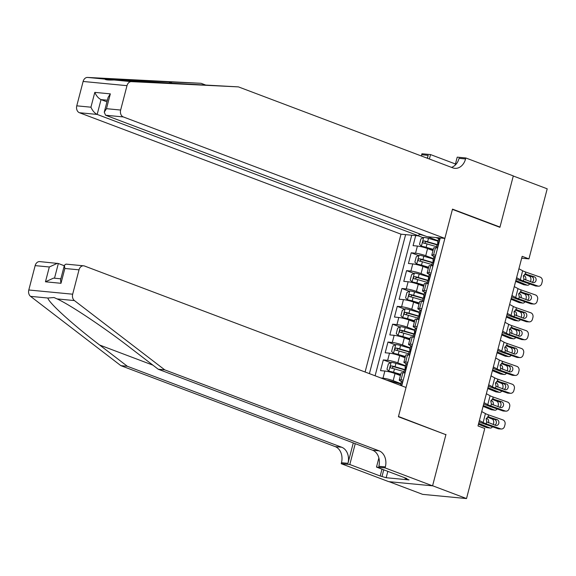 <?xml version="1.0" encoding="UTF-8"?>
<svg xmlns="http://www.w3.org/2000/svg" width="576" height="576" viewBox="0 0 576 576"><rect width="100%" height="100%" fill="white"/><g stroke="black" fill="none" stroke-linecap="round" stroke-linejoin="round"><path stroke-width="0.86" d="M419.285 233.734L418.723 235.894L400.997 234.187L365.098 372.01M389.045 481.666L422.64 494.359L466.517 498.564L484.769 428.494L477.986 425.93L522.166 256.32L528.948 258.883L547.2 188.813L513.281 175.997L499.91 227.326L452.426 209.39L398.477 416.491L444.924 434.326M418.291 235.85L423.166 237.694M415.699 235.598L413.078 245.65L417.406 246.06A7.445 0.972 -165.4 0 1 427.579 248.566L432.972 250.603M433.411 258.617L425.722 255.708A7.445 0.972 -165.4 0 0 415.548 253.202L411.221 252.792L418.514 255.542M411.221 252.792L408.427 263.498L412.762 263.916A7.445 0.972 -165.4 0 1 422.928 266.422L428.321 268.459M423.67 286.308L418.277 284.278A7.445 0.972 -165.4 0 0 408.11 281.772L403.783 281.354L406.57 270.641L413.863 273.398M419.018 304.164L413.626 302.126A7.445 0.972 -165.4 0 0 403.459 299.621L399.132 299.21L401.918 288.497L409.212 291.254M414.367 322.02L408.974 319.982A7.445 0.972 -165.4 0 0 398.808 317.477L394.481 317.059L397.267 306.353L404.561 309.103M409.716 339.869L404.323 337.838A7.445 0.972 -165.4 0 0 394.157 335.333L389.83 334.915L392.616 324.202L399.91 326.959M405.065 357.725L399.679 355.687A7.445 0.972 -165.4 0 0 389.506 353.182L385.178 352.771L387.972 342.058L395.266 344.815M400.414 375.581L395.028 373.543A7.445 0.972 -165.4 0 0 384.854 371.038L380.527 370.62L383.321 359.914L390.614 362.664M403.214 380.117L401.018 379.908A7.445 0.972 14.6 0 0 399.24 380.081A7.445 0.972 14.6 0 0 401.702 381.506L402.25 381.708M407.866 362.268L405.67 362.052A7.445 0.972 14.6 0 0 403.891 362.232A7.445 0.972 14.6 0 0 406.354 363.65L406.901 363.859M412.517 344.412L410.321 344.203A7.445 0.972 14.6 0 0 408.542 344.376A7.445 0.972 14.6 0 0 411.005 345.794L411.552 346.003M417.161 326.556L414.972 326.347A7.445 0.972 14.6 0 0 413.194 326.52A7.445 0.972 14.6 0 0 415.656 327.946L416.203 328.147M421.812 308.707L419.623 308.491A7.445 0.972 14.6 0 0 417.845 308.671A7.445 0.972 14.6 0 0 420.307 310.09L420.847 310.298M426.463 290.851L424.274 290.642A7.445 0.972 14.6 0 0 422.496 290.815A7.445 0.972 14.6 0 0 424.958 292.234L425.498 292.442M431.114 272.995L428.918 272.786A7.445 0.972 14.6 0 0 427.147 272.959A7.445 0.972 14.6 0 0 429.602 274.385L430.15 274.586M401.724 385.848L440.244 237.96M405.619 234.634L369.41 373.644M400.86 383.587L393.163 380.686L395.028 373.543M405.511 365.738L397.814 362.83L399.679 355.687M410.162 347.882L402.466 344.974L404.323 337.838M414.814 330.034L407.117 327.125L408.974 319.982M419.465 312.178L411.768 309.269L413.626 302.126M424.116 294.322L416.419 291.42L418.277 284.278M428.76 276.473L421.07 273.564L422.928 266.422M435.766 255.146L433.57 254.938A7.445 0.972 -165.4 0 0 431.798 255.11A7.445 0.972 -165.4 0 0 434.254 256.529L434.801 256.738M411.725 235.217L375.106 375.797M380.887 377.978L382.997 378.18A7.445 0.972 14.6 0 1 393.163 380.686M383.321 359.914L387.648 360.324A7.445 0.972 14.6 0 1 397.814 362.83M387.972 342.058L392.299 342.475A7.445 0.972 14.6 0 1 402.466 344.974M392.616 324.202L396.95 324.619A7.445 0.972 14.6 0 1 407.117 327.125M397.267 306.353L401.594 306.763A7.445 0.972 14.6 0 1 411.768 309.269M401.918 288.497L406.246 288.914A7.445 0.972 14.6 0 1 416.419 291.42M406.57 270.641L410.897 271.058A7.445 0.972 14.6 0 1 421.07 273.564M437.623 248.004L435.434 247.795A7.445 0.972 -165.4 0 0 433.656 247.968L431.798 255.11M432.979 265.86L430.783 265.644A7.445 0.972 -165.4 0 0 429.005 265.817L427.147 272.959M428.328 283.709L426.132 283.5A7.445 0.972 -165.4 0 0 424.354 283.673L422.496 290.815M423.677 301.565L421.481 301.356A7.445 0.972 -165.4 0 0 419.702 301.529L417.845 308.671M419.026 319.421L416.83 319.205A7.445 0.972 -165.4 0 0 415.051 319.378L413.194 326.52M414.374 337.27L412.178 337.061A7.445 0.972 -165.4 0 0 410.407 337.234L408.542 344.376M409.723 355.126L407.527 354.917A7.445 0.972 -165.4 0 0 405.756 355.09L403.891 362.232M405.072 372.974L402.876 372.766A7.445 0.972 -165.4 0 0 401.105 372.938L399.24 380.081M435.902 237.542L439.452 238.882M438.062 240.761L427.363 236.722M445.968 434.426L432.598 485.755L466.517 498.564M521.676 258.185L528.948 258.883M424.195 235.584L419.126 234.338M439.92 239.198L439.639 238.896A4.932 0.648 -165.4 0 0 438.516 239.018L437.638 242.41A4.932 0.648 -165.4 0 0 437.983 242.77L438.365 243M518.926 268.747L522.648 270.77A9.302 1.217 -165.4 0 0 525.73 272.059L540.158 277.099A3.722 3.132 92.8 0 1 542.218 281.714L541.75 283.5A3.722 3.132 92.8 0 1 538.582 286.178A3.722 3.132 92.8 0 1 537.833 286.027L523.404 280.98L523.908 279.058L523.346 276.07L525.233 273.982L534.362 276.826A2.981 2.506 -87.2 0 1 536.004 280.519A2.981 2.506 -87.2 0 1 533.47 282.658A2.981 2.506 -87.2 0 1 532.872 282.542L523.908 279.058M437.638 247.946L437.314 247.824A4.932 0.648 -165.4 0 0 436.255 247.874M516.276 278.935A13.954 1.829 -165.4 0 0 520.891 280.865L535.32 285.905L537.833 286.027M516.6 277.668L520.322 279.698A9.302 1.217 -165.4 0 0 523.404 280.98M437.314 247.824L437.731 247.594M538.582 286.178L536.069 286.056A3.722 3.132 -87.2 0 1 535.32 285.905M532.102 282.269A2.981 2.506 92.8 0 0 533.491 280.397A2.981 2.506 92.8 0 0 531.842 276.703L524.664 274.198M525.73 272.059L525.233 273.982L526.421 274.054L525.449 273.946M423.677 237.413L421.373 246.247L419.515 244.289L420.912 238.932L423.749 237.37A4.932 0.648 14.6 0 1 428.479 238.385L427.594 241.776L437.083 244.541A4.932 0.648 14.6 0 1 437.472 244.411L438.034 242.266A4.932 0.648 -165.4 0 0 437.638 242.41M421.373 246.247L421.423 246.298A4.932 0.648 14.6 0 1 426.154 247.313L433.282 249.394M421.423 246.298L433.202 249.703M515.635 281.376L523.606 284.666L526.975 285.106A3.722 2.542 97.5 0 0 527.414 285.228A3.722 2.542 97.5 0 0 529.682 283.939M515.858 280.519L526.975 285.106M428.479 238.385L437.962 241.15M524.592 274.241L529.301 276.178A3.722 2.542 97.5 0 1 530.762 280.735L530.51 281.714M427.594 241.776A4.932 0.648 -165.4 0 0 423.922 240.912C422.597 241.452 422.417 242.165 423.36 243.058A4.932 0.648 14.6 0 1 427.032 243.922L436.522 246.686M523.411 275.854L524.57 276.005L523.512 275.573M524.57 276.005A2.981 2.038 -82.5 0 1 525.737 279.655A2.981 2.038 -82.5 0 1 525.629 280.008M523.649 281.83A2.981 2.038 -82.5 0 1 523.433 281.815A2.981 2.038 -82.5 0 1 523.08 281.722L521.604 281.11M527.414 285.228L524.052 284.782A3.722 2.542 -82.5 0 1 523.606 284.666M424.598 243.295L425.873 241.646L436.997 244.858M400.997 234.187L79.445 112.73A5.58 4.291 -84.5 0 1 76.766 105.833L83.117 81.461A5.58 4.291 -84.5 0 1 87.566 77.436L201.06 83.297L104.918 79.099C105.386 79.913 108.446 80.201 114.091 79.978L238.442 86.89L452.808 167.861A13.025 10.008 95.5 0 0 454.824 168.329A13.025 10.008 95.5 0 0 465.559 158.954L465.818 157.968L513.302 175.91L499.982 227.059L452.491 209.124L444.866 238.399L123.314 116.935L105.588 115.236L427.14 236.7L444.866 238.399M87.566 77.436L104.918 79.099L105.466 79.531M498.938 226.958L499.982 227.059M205.474 84.967L201.06 83.297M76.766 105.833L90.936 107.194L94.802 92.376L110.333 93.866L106.474 108.684L120.643 110.045L126.994 85.673L83.117 81.461M114.091 79.978L131.443 81.641L238.442 86.89M455.126 165.197L457.222 157.147L465.818 157.968M421.322 155.966A13.025 10.008 95.5 0 0 421.69 154.742L421.949 153.763L430.546 154.584L429.386 159.012M455.436 163.987L430.546 154.584M418.723 235.894L97.171 114.43L79.445 112.73M427.162 158.177A13.025 10.008 95.5 0 0 428.184 155.369L427.421 158.27M131.443 81.641A5.58 4.291 95.5 0 0 126.994 85.673M120.643 110.045A5.58 4.291 95.5 0 0 123.314 116.935M451.49 167.364A13.025 10.008 95.5 0 0 459.072 158.328L465.559 158.954M106.956 101.851L101.03 99.612L97.171 114.43C94.579 113.141 92.506 110.729 90.936 107.194M94.802 92.376C96.365 95.911 98.438 98.323 101.03 99.612L107.381 100.217M110.333 93.866L108.115 97.38L104.256 112.198L105.588 115.236M106.474 108.684L104.256 112.198M164.736 369.864L158.242 369.238L130.55 347.998C104.393 327.715 69.696 304.538 57.067 298.908L54.007 297.526L47.887 298.03C48.427 302.494 72.871 324.691 99.655 345.031L127.354 366.278L341.719 447.25A13.025 10.008 -84.5 0 1 347.962 463.334L341.467 462.715L341.215 463.694L388.699 481.637L432.569 485.842L445.896 434.693L398.412 416.758L406.037 387.475L84.485 266.011A5.58 4.291 95.5 0 0 83.621 265.81A5.58 4.291 95.5 0 0 79.02 269.834L72.67 294.199A5.58 4.291 95.5 0 0 74.412 300.571L164.736 369.864L379.102 450.842A13.025 10.008 -84.5 0 1 385.344 466.927L385.085 467.906L432.569 485.842M64.267 265.745L58.342 263.506L54.511 278.208M127.354 366.278L120.859 365.652L335.225 446.63A13.025 10.008 -84.5 0 1 341.467 462.715M385.344 466.927L378.85 466.301A13.025 10.008 -84.5 0 0 372.607 450.216L158.242 369.238M79.02 269.834L64.85 268.474L60.991 283.291L45.461 281.801L49.32 266.983L35.15 265.622L28.8 289.994L72.67 294.199M47.887 298.03L30.542 296.359L120.859 365.652M385.085 467.906L376.488 467.078L406.879 478.562L404.986 478.382L405.108 477.893M387.828 471.362L386.172 477.72L409.054 479.916L404.986 478.382M386.172 477.72L380.203 475.999L349.812 464.522L341.215 463.694M376.488 467.078L378.871 457.949M353.282 442.915L347.962 463.334M355.248 443.657L349.812 464.522M30.542 296.359A5.58 4.291 -84.5 0 1 28.8 289.994M35.15 265.622A5.58 4.291 -84.5 0 1 39.751 261.605L58.342 263.506M380.203 475.999L381.982 469.159M383.753 469.829L382.097 476.186M64.85 268.474L64.404 265.219L65.974 264.118L83.621 265.81M60.991 283.291L60.538 280.037L64.404 265.219M45.461 281.801L53.546 278.114L60.862 278.813M49.32 266.983L57.406 263.297M435.269 257.047L434.988 256.752A4.932 0.648 -165.4 0 0 433.872 256.867L432.986 260.266A4.932 0.648 -165.4 0 0 433.332 260.626L433.714 260.849M514.274 286.596L518.004 288.626A9.302 1.217 -165.4 0 0 521.078 289.908L535.507 294.955A3.722 3.132 92.8 0 1 537.566 299.57L537.106 301.356A3.722 3.132 92.8 0 1 533.93 304.027A3.722 3.132 92.8 0 1 533.182 303.883L518.753 298.836L519.257 296.914L518.695 293.926L520.582 291.83L529.711 294.682A2.981 2.506 -87.2 0 1 531.353 298.375A2.981 2.506 -87.2 0 1 528.818 300.514A2.981 2.506 -87.2 0 1 528.221 300.391L519.257 296.914M432.994 265.802L432.662 265.68A4.932 0.648 -165.4 0 0 431.604 265.723M511.625 296.791A13.954 1.829 -165.4 0 0 516.24 298.714L530.669 303.761L533.182 303.883M511.949 295.524L515.678 297.554A9.302 1.217 -165.4 0 0 518.753 298.836M432.662 265.68L433.08 265.442M533.93 304.027L531.418 303.905A3.722 3.132 -87.2 0 1 530.669 303.761M527.45 300.125A2.981 2.506 92.8 0 0 528.84 298.253A2.981 2.506 92.8 0 0 527.191 294.559L520.013 292.046M521.078 289.908L520.582 291.83L521.777 291.902L520.798 291.794M419.026 255.262L416.722 264.103L414.864 262.138L416.261 256.781L419.098 255.226A4.932 0.648 14.6 0 1 423.828 256.234L422.942 259.632L432.432 262.397A4.932 0.648 14.6 0 1 432.821 262.26L433.382 260.122A4.932 0.648 -165.4 0 0 432.986 260.266M430.618 274.903L430.337 274.601A4.932 0.648 -165.4 0 0 429.221 274.723L428.335 278.114A4.932 0.648 -165.4 0 0 428.688 278.482L429.062 278.705M509.623 304.452L513.353 306.482A9.302 1.217 -165.4 0 0 516.434 307.764L530.856 312.811A3.722 3.132 92.8 0 1 532.915 317.426L532.454 319.212A3.722 3.132 92.8 0 1 529.279 321.883A3.722 3.132 92.8 0 1 528.53 321.732L514.109 316.692L514.606 314.77L514.044 311.774L515.93 309.686L525.06 312.53A2.981 2.506 -87.2 0 1 526.709 316.224A2.981 2.506 -87.2 0 1 524.167 318.362A2.981 2.506 -87.2 0 1 523.57 318.247L514.606 314.77M428.342 283.651L428.011 283.529A4.932 0.648 -165.4 0 0 426.953 283.579M506.974 314.647A13.954 1.829 -165.4 0 0 511.589 316.57L526.018 321.617L528.53 321.732M507.305 313.38L511.027 315.403A9.302 1.217 -165.4 0 0 514.109 316.692M428.011 283.529L428.436 283.298M529.279 321.883L526.766 321.761A3.722 3.132 -87.2 0 1 526.018 321.617M522.799 317.974A2.981 2.506 92.8 0 0 524.189 316.102A2.981 2.506 92.8 0 0 522.54 312.415L515.362 309.902M516.434 307.764L515.93 309.686L517.126 309.758L516.146 309.65M414.374 273.118L412.07 281.952L410.213 279.994L411.61 274.637L414.446 273.082A4.932 0.648 14.6 0 1 419.177 274.09L418.291 277.481L427.781 280.253A4.932 0.648 14.6 0 1 428.17 280.116L428.731 277.97A4.932 0.648 -165.4 0 0 428.335 278.114M425.966 292.759L425.686 292.457A4.932 0.648 -165.4 0 0 424.57 292.579L423.684 295.97A4.932 0.648 -165.4 0 0 424.037 296.33L424.411 296.561M504.979 322.301L508.702 324.331A9.302 1.217 -165.4 0 0 511.783 325.62L526.205 330.66A3.722 3.132 92.8 0 1 528.264 335.275L527.803 337.061A3.722 3.132 92.8 0 1 524.635 339.732A3.722 3.132 92.8 0 1 523.879 339.588L509.458 334.541L509.954 332.618L509.4 329.63L511.279 327.542L520.409 330.386A2.981 2.506 -87.2 0 1 522.058 334.08A2.981 2.506 -87.2 0 1 519.523 336.218A2.981 2.506 -87.2 0 1 518.918 336.103L509.954 332.618M423.691 301.507L423.36 301.385A4.932 0.648 -165.4 0 0 422.309 301.435M502.322 332.496A13.954 1.829 -165.4 0 0 506.938 334.418L521.366 339.466L523.879 339.588M502.654 331.229L506.376 333.259A9.302 1.217 -165.4 0 0 509.458 334.541M423.36 301.385L423.785 301.154M524.635 339.732L522.115 339.617A3.722 3.132 -87.2 0 1 521.366 339.466M518.148 335.83A2.981 2.506 92.8 0 0 519.538 333.958A2.981 2.506 92.8 0 0 517.889 330.264L510.718 327.758M511.783 325.62L511.279 327.542L512.474 327.614L511.495 327.506M409.723 290.974L407.426 299.808L405.562 297.842L406.958 292.493L409.795 290.93A4.932 0.648 14.6 0 1 414.526 291.946L413.64 295.337L423.13 298.102A4.932 0.648 14.6 0 1 423.518 297.972L424.08 295.826A4.932 0.648 -165.4 0 0 423.684 295.97M421.315 310.608L421.034 310.313A4.932 0.648 -165.4 0 0 419.918 310.428L419.033 313.826A4.932 0.648 -165.4 0 0 419.386 314.186L419.76 314.41M500.328 340.157L504.05 342.187A9.302 1.217 -165.4 0 0 507.132 343.469L521.554 348.516A3.722 3.132 92.8 0 1 523.613 353.131L523.152 354.917A3.722 3.132 92.8 0 1 519.984 357.588A3.722 3.132 92.8 0 1 519.228 357.444L504.806 352.397L505.303 350.474L504.749 347.486L506.628 345.391L515.758 348.242A2.981 2.506 -87.2 0 1 517.406 351.936A2.981 2.506 -87.2 0 1 514.872 354.074A2.981 2.506 -87.2 0 1 514.267 353.952L505.303 350.474M419.04 319.363L418.709 319.234A4.932 0.648 -165.4 0 0 417.658 319.284M497.671 350.352A13.954 1.829 -165.4 0 0 502.286 352.274L516.715 357.322L519.228 357.444M498.002 349.085L501.725 351.115A9.302 1.217 -165.4 0 0 504.806 352.397M418.709 319.234L419.134 319.003M519.984 357.588L517.464 357.466A3.722 3.132 -87.2 0 1 516.715 357.322M513.497 353.686A2.981 2.506 92.8 0 0 514.886 351.814A2.981 2.506 92.8 0 0 513.245 348.12L506.066 345.607M507.132 343.469L506.628 345.391L507.823 345.463L506.844 345.355M405.072 308.822L402.775 317.664L400.91 315.698L402.307 310.342L405.144 308.786A4.932 0.648 14.6 0 1 409.874 309.794L408.989 313.193L418.478 315.958A4.932 0.648 14.6 0 1 418.874 315.821L419.429 313.682A4.932 0.648 -165.4 0 0 419.033 313.826M416.722 264.103L416.772 264.154A4.932 0.648 14.6 0 1 421.502 265.162L428.638 267.242M416.772 264.154L428.551 267.559M510.984 299.225L518.954 302.515L522.324 302.962A3.722 2.542 97.5 0 0 522.763 303.077A3.722 2.542 97.5 0 0 525.031 301.788M511.207 298.375L522.324 302.962M423.828 256.234L433.31 259.006M519.941 292.09L524.65 294.034A3.722 2.542 97.5 0 1 526.111 298.591L525.859 299.57M422.942 259.632A4.932 0.648 -165.4 0 0 419.27 258.768C417.946 259.308 417.766 260.021 418.716 260.906A4.932 0.648 14.6 0 1 422.381 261.77L431.87 264.542M518.76 293.71L519.919 293.861L518.861 293.429M519.919 293.861A2.981 2.038 -82.5 0 1 521.093 297.511A2.981 2.038 -82.5 0 1 520.978 297.864M518.998 299.678A2.981 2.038 -82.5 0 1 518.782 299.671A2.981 2.038 -82.5 0 1 518.429 299.57L516.953 298.966M522.763 303.077L519.401 302.638A3.722 2.542 -82.5 0 1 518.954 302.515M419.947 261.151L421.222 259.502L432.346 262.714M412.07 281.952L412.121 282.002A4.932 0.648 14.6 0 1 416.851 283.018L423.986 285.098M412.121 282.002L423.9 285.415M506.34 317.081L514.303 320.371L517.673 320.81A3.722 2.542 97.5 0 0 518.119 320.933A3.722 2.542 97.5 0 0 520.38 319.644M506.556 316.224L517.673 320.81M419.177 274.09L428.659 276.854M515.29 309.946L519.998 311.89A3.722 2.542 97.5 0 1 521.46 316.447L521.208 317.419M418.291 277.481A4.932 0.648 -165.4 0 0 414.619 276.617C413.302 277.164 413.114 277.877 414.065 278.762A4.932 0.648 14.6 0 1 417.737 279.626L427.219 282.391M514.109 311.558L515.268 311.717L514.217 311.278M515.268 311.717A2.981 2.038 -82.5 0 1 516.442 315.36A2.981 2.038 -82.5 0 1 516.326 315.713M514.354 317.534A2.981 2.038 -82.5 0 1 514.138 317.52A2.981 2.038 -82.5 0 1 513.778 317.426L512.302 316.822M518.119 320.933L514.75 320.486A3.722 2.542 -82.5 0 1 514.303 320.371M415.296 279L416.57 277.358L427.694 280.562M407.426 299.808L407.47 299.858A4.932 0.648 14.6 0 1 412.2 300.874L419.335 302.954M407.47 299.858L419.249 303.264M501.689 334.937L509.652 338.22L513.022 338.666A3.722 2.542 97.5 0 0 513.468 338.789A3.722 2.542 97.5 0 0 515.729 337.493M501.912 334.08L513.022 338.666M414.526 291.946L424.015 294.71M510.638 327.802L515.347 329.738A3.722 2.542 97.5 0 1 516.809 334.296L516.557 335.275M413.64 295.337A4.932 0.648 -165.4 0 0 409.968 294.473C408.65 295.013 408.463 295.726 409.414 296.618A4.932 0.648 14.6 0 1 413.086 297.475L422.568 300.247M509.458 329.414L510.617 329.566L509.566 329.134M510.617 329.566A2.981 2.038 -82.5 0 1 511.79 333.216A2.981 2.038 -82.5 0 1 511.682 333.569M509.702 335.39A2.981 2.038 -82.5 0 1 509.486 335.376A2.981 2.038 -82.5 0 1 509.126 335.282L507.65 334.67M513.468 338.789L510.098 338.342A3.722 2.542 -82.5 0 1 509.652 338.22M410.645 296.856L411.919 295.207L423.043 298.418M402.775 317.664L402.818 317.714A4.932 0.648 14.6 0 1 407.549 318.722L414.684 320.803M402.818 317.714L414.605 321.12M497.038 352.786L505.001 356.076L508.37 356.522A3.722 2.542 97.5 0 0 508.817 356.638A3.722 2.542 97.5 0 0 511.078 355.349M497.261 351.936L508.37 356.522M409.874 309.794L419.364 312.566M505.994 345.65L510.696 347.594A3.722 2.542 97.5 0 1 512.158 352.152L511.906 353.124M408.989 313.193A4.932 0.648 -165.4 0 0 405.317 312.329C403.999 312.869 403.812 313.582 404.762 314.467A4.932 0.648 14.6 0 1 408.434 315.331L417.917 318.096M504.806 347.27L505.966 347.422L504.914 346.982M505.966 347.422A2.981 2.038 -82.5 0 1 507.139 351.065A2.981 2.038 -82.5 0 1 507.031 351.425M505.051 353.239A2.981 2.038 -82.5 0 1 504.835 353.232A2.981 2.038 -82.5 0 1 504.475 353.131L502.999 352.526M508.817 356.638L505.447 356.198A3.722 2.542 -82.5 0 1 505.001 356.076M405.994 314.712L407.268 313.063L418.399 316.274M416.671 328.464L416.383 328.162A4.932 0.648 -165.4 0 0 415.267 328.284L414.382 331.675A4.932 0.648 -165.4 0 0 414.734 332.042L415.109 332.266M495.677 358.013L499.399 360.036A9.302 1.217 -165.4 0 0 502.481 361.325L516.91 366.372A3.722 3.132 92.8 0 1 518.969 370.987L518.501 372.773A3.722 3.132 92.8 0 1 515.333 375.444A3.722 3.132 92.8 0 1 514.584 375.293L500.155 370.253L500.652 368.33L500.098 365.335L501.977 363.247L511.106 366.091A2.981 2.506 -87.2 0 1 512.755 369.785A2.981 2.506 -87.2 0 1 510.221 371.923A2.981 2.506 -87.2 0 1 509.616 371.808L500.652 368.33M414.389 337.212L414.058 337.09A4.932 0.648 -165.4 0 0 413.006 337.14M493.02 368.201A13.954 1.829 -165.4 0 0 497.635 370.13L512.064 375.17L514.584 375.293M493.351 366.941L497.074 368.964A9.302 1.217 -165.4 0 0 500.155 370.253M414.058 337.09L414.482 336.859M515.333 375.444L512.813 375.322A3.722 3.132 -87.2 0 1 512.064 375.17M508.846 371.534A2.981 2.506 92.8 0 0 510.235 369.662A2.981 2.506 92.8 0 0 508.594 365.969L501.415 363.463M502.481 361.325L501.977 363.247L503.172 363.319L502.193 363.211M400.421 326.678L398.124 335.513L396.266 333.554L397.656 328.198L400.493 326.642A4.932 0.648 14.6 0 1 405.223 327.65L404.338 331.042L413.827 333.814A4.932 0.648 14.6 0 1 414.223 333.677L414.778 331.531A4.932 0.648 -165.4 0 0 414.382 331.675M398.124 335.513L398.167 335.563A4.932 0.648 14.6 0 1 402.898 336.578L410.033 338.659M398.167 335.563L409.954 338.969M492.386 370.642L500.357 373.932L503.719 374.371A3.722 2.542 97.5 0 0 504.166 374.494A3.722 2.542 97.5 0 0 506.426 373.205M492.61 369.785L503.719 374.371M405.223 327.65L414.713 330.415M501.343 363.506L506.045 365.443A3.722 2.542 97.5 0 1 507.506 370.008L507.254 370.98M404.338 331.042A4.932 0.648 -165.4 0 0 400.666 330.178C399.348 330.718 399.161 331.438 400.111 332.323A4.932 0.648 14.6 0 1 403.783 333.187L413.273 335.952M500.155 365.119L501.314 365.278L500.263 364.838M501.314 365.278A2.981 2.038 -82.5 0 1 502.488 368.921A2.981 2.038 -82.5 0 1 502.38 369.274M500.4 371.095A2.981 2.038 -82.5 0 1 500.184 371.081A2.981 2.038 -82.5 0 1 499.824 370.987L498.355 370.375M504.166 374.494L500.796 374.047A3.722 2.542 -82.5 0 1 500.357 373.932M401.342 332.561L402.624 330.919L413.748 334.123M412.02 346.32L411.732 346.018A4.932 0.648 -165.4 0 0 410.616 346.14L409.73 349.531A4.932 0.648 -165.4 0 0 410.083 349.891L410.458 350.122M491.026 375.862L494.748 377.892A9.302 1.217 -165.4 0 0 497.83 379.174L512.258 384.221A3.722 3.132 92.8 0 1 514.318 388.836L513.85 390.622A3.722 3.132 92.8 0 1 510.682 393.293A3.722 3.132 92.8 0 1 509.933 393.149L495.504 388.102L496.008 386.179L495.446 383.191L497.326 381.103L506.455 383.947A2.981 2.506 -87.2 0 1 508.104 387.641A2.981 2.506 -87.2 0 1 505.57 389.779A2.981 2.506 -87.2 0 1 504.965 389.657L496.008 386.179M409.738 355.068L409.406 354.946A4.932 0.648 -165.4 0 0 408.355 354.996M488.369 386.057A13.954 1.829 -165.4 0 0 492.991 387.979L507.413 393.026L509.933 393.149M488.7 384.79L492.422 386.82A9.302 1.217 -165.4 0 0 495.504 388.102M409.406 354.946L409.831 354.708M510.682 393.293L508.162 393.178A3.722 3.132 -87.2 0 1 507.413 393.026M504.194 389.39A2.981 2.506 92.8 0 0 505.591 387.518A2.981 2.506 92.8 0 0 503.942 383.825L496.764 381.319M497.83 379.174L497.326 381.103L498.521 381.175L497.542 381.067M408.312 354.989L409.176 351.67A4.932 0.648 14.6 0 1 409.572 351.533L410.126 349.387A4.932 0.648 -165.4 0 0 409.73 349.531M410.062 348.271L400.572 345.506A4.932 0.648 14.6 0 0 395.849 344.491L393.005 346.046L391.615 351.403L393.523 353.419A4.932 0.648 14.6 0 1 398.246 354.427L405.382 356.515M393.523 353.419L405.302 356.825M487.735 388.498L495.706 391.781L499.068 392.227A3.722 2.542 97.5 0 0 499.514 392.342A3.722 2.542 97.5 0 0 501.782 391.054M487.958 387.641L499.068 392.227M496.692 381.355L501.394 383.299A3.722 2.542 97.5 0 1 502.862 387.857L502.603 388.836M409.176 351.662L399.686 348.898A4.932 0.648 -165.4 0 0 396.022 348.034C394.697 348.574 394.51 349.286 395.46 350.172A4.932 0.648 14.6 0 1 399.132 351.036L408.622 353.808M495.511 382.975L496.663 383.126L495.612 382.694M496.663 383.126A2.981 2.038 -82.5 0 1 497.837 386.777A2.981 2.038 -82.5 0 1 497.729 387.13M495.749 388.944A2.981 2.038 -82.5 0 1 495.533 388.937A2.981 2.038 -82.5 0 1 495.18 388.843L493.704 388.231M499.514 392.342L496.145 391.903A3.722 2.542 -82.5 0 1 495.706 391.781M396.691 350.417L397.973 348.768L409.097 351.979M407.369 364.169L407.081 363.874A4.932 0.648 -165.4 0 0 405.965 363.989L405.079 367.38A4.932 0.648 -165.4 0 0 405.432 367.747L405.806 367.97M486.374 393.718L490.097 395.748A9.302 1.217 -165.4 0 0 493.178 397.03L507.607 402.077A3.722 3.132 92.8 0 1 509.666 406.692L509.198 408.478A3.722 3.132 92.8 0 1 506.03 411.149A3.722 3.132 92.8 0 1 505.282 411.005L490.853 405.958L491.357 404.035L490.795 401.047L492.674 398.952L501.804 401.803A2.981 2.506 -87.2 0 1 503.453 405.497A2.981 2.506 -87.2 0 1 500.918 407.628A2.981 2.506 -87.2 0 1 500.321 407.513L491.357 404.035M405.086 372.924L404.755 372.794A4.932 0.648 -165.4 0 0 403.704 372.845M483.718 403.913A13.954 1.829 -165.4 0 0 488.34 405.835L502.762 410.882L505.282 411.005M484.049 402.646L487.771 404.676A9.302 1.217 -165.4 0 0 490.853 405.958M404.755 372.794L405.18 372.564M506.03 411.149L503.518 411.026A3.722 3.132 -87.2 0 1 502.762 410.882M499.543 407.246A2.981 2.506 92.8 0 0 500.94 405.374A2.981 2.506 92.8 0 0 499.291 401.681L492.113 399.168M493.178 397.03L492.674 398.952L493.87 399.024L492.89 398.916M403.661 372.845L404.525 369.526A4.932 0.648 14.6 0 1 404.921 369.382L405.475 367.243A4.932 0.648 -165.4 0 0 405.079 367.38M405.41 366.127L395.921 363.355A4.932 0.648 14.6 0 0 391.198 362.347L388.361 363.902L386.964 369.259L388.872 371.275A4.932 0.648 14.6 0 1 393.595 372.283L400.73 374.364M388.872 371.275L400.651 374.681M483.084 406.346L491.054 409.637L494.417 410.083A3.722 2.542 97.5 0 0 494.863 410.198A3.722 2.542 97.5 0 0 497.131 408.91M483.307 405.497L494.417 410.083M492.041 399.211L496.742 401.155A3.722 2.542 97.5 0 1 498.211 405.713L497.952 406.685M404.525 369.518L395.042 366.746A4.932 0.648 -165.4 0 0 391.37 365.89C390.046 366.43 389.858 367.142 390.809 368.028A4.932 0.648 14.6 0 1 394.481 368.892L403.97 371.657M490.86 400.831L492.012 400.982L490.961 400.543M492.012 400.982A2.981 2.038 -82.5 0 1 493.186 404.626A2.981 2.038 -82.5 0 1 493.078 404.978M491.098 406.8A2.981 2.038 -82.5 0 1 490.882 406.793A2.981 2.038 -82.5 0 1 490.529 406.692L489.053 406.087M494.863 410.198L491.501 409.759A3.722 2.542 -82.5 0 1 491.054 409.637M392.04 368.273L393.322 366.624L404.446 369.828M402.718 382.025L402.437 381.722A4.932 0.648 -165.4 0 0 401.314 381.845L400.435 385.236A4.932 0.648 -165.4 0 0 400.493 385.38M481.723 411.574L485.446 413.597A9.302 1.217 -165.4 0 0 488.527 414.886L502.956 419.926A3.722 3.132 92.8 0 1 505.015 424.548L504.547 426.334A3.722 3.132 92.8 0 1 501.379 429.005A3.722 3.132 92.8 0 1 500.63 428.854L486.202 423.814L486.706 421.884L486.144 418.896L488.03 416.808L497.153 419.652A2.981 2.506 -87.2 0 1 498.802 423.346A2.981 2.506 -87.2 0 1 496.267 425.484A2.981 2.506 -87.2 0 1 495.67 425.369L486.706 421.884M479.066 421.762A13.954 1.829 -165.4 0 0 483.689 423.691L498.11 428.731L500.63 428.854M479.398 420.502L483.12 422.525A9.302 1.217 -165.4 0 0 486.202 423.814M501.379 429.005L498.866 428.882A3.722 3.132 -87.2 0 1 498.11 428.731M494.899 425.095A2.981 2.506 92.8 0 0 496.289 423.223A2.981 2.506 92.8 0 0 494.64 419.53L487.462 417.024M488.527 414.886L488.03 416.808L489.218 416.88L488.239 416.772M401.155 385.632L400.831 385.092A4.932 0.648 -165.4 0 0 400.435 385.236M478.433 424.202L486.403 427.493L489.766 427.932A3.722 2.542 97.5 0 0 490.212 428.054A3.722 2.542 97.5 0 0 492.48 426.766M478.656 423.346L489.766 427.932M386.87 380.239A4.932 0.648 14.6 0 1 391.27 381.211L400.759 383.976M487.39 417.067L492.091 419.004A3.722 2.542 97.5 0 1 493.56 423.569L493.301 424.541M486.209 418.68L487.361 418.831L486.31 418.399M487.361 418.831A2.981 2.038 -82.5 0 1 488.534 422.482A2.981 2.038 -82.5 0 1 488.426 422.834M486.446 424.656A2.981 2.038 -82.5 0 1 486.23 424.642A2.981 2.038 -82.5 0 1 485.878 424.548L484.402 423.936M490.212 428.054L486.85 427.608A3.722 2.542 -82.5 0 1 486.403 427.493M425.722 255.708L427.579 248.566M415.548 253.202L417.406 246.06M382.997 378.18L384.854 371.038M387.648 360.324L389.506 353.182M392.299 342.475L394.157 335.333M396.95 324.619L398.808 317.477M401.594 306.763L403.459 299.621M406.246 288.914L408.11 281.772M410.897 271.058L412.762 263.916M433.57 254.938L435.434 247.795M428.918 272.786L430.783 265.644M424.274 290.642L426.132 283.5M419.623 308.491L421.481 301.356M414.972 326.347L416.83 319.205M410.321 344.203L412.178 337.061M405.67 362.052L407.527 354.917M401.018 379.908L402.876 372.766M437.386 247.781L439.682 238.946M520.322 279.698L522.648 270.77M531.842 276.703L534.362 276.826M427.032 243.922L426.154 247.313M425.873 241.646L423.922 240.912M168.25 81.691L172.541 83.311M428.184 155.369L421.69 154.742M99.655 345.031L152.892 365.141M341.719 447.25L335.225 446.63M372.607 450.216L379.102 450.842M74.412 300.571L57.067 298.908M432.734 265.637L435.031 256.802M515.678 297.554L518.004 288.626M527.191 294.559L529.711 294.682M428.083 283.493L430.38 274.651M511.027 315.403L513.353 306.482M522.54 312.415L525.06 312.53M423.432 301.342L425.736 292.507M506.376 333.259L508.702 324.331M517.889 330.264L520.409 330.386M418.781 319.198L421.085 310.363M501.725 351.115L504.05 342.187M513.245 348.12L515.758 348.242M422.381 261.77L421.502 265.162M421.222 259.502L419.27 258.768M417.737 279.626L416.851 283.018M416.57 277.358L414.619 276.617M413.086 297.475L412.2 300.874M411.919 295.207L409.968 294.473M408.434 315.331L407.549 318.722M407.268 313.063L405.317 312.329M414.13 337.054L416.434 328.212M497.074 368.964L499.399 360.036M508.594 365.969L511.106 366.091M403.783 333.187L402.898 336.578M402.624 330.919L400.666 330.178M409.478 354.902L411.782 346.068M492.422 386.82L494.748 377.892M503.942 383.825L506.455 383.947M395.777 344.534L393.473 353.369M399.132 351.036L398.246 354.427M400.572 345.506L399.686 348.898M397.973 348.768L396.022 348.034M404.827 372.758L407.131 363.924M487.771 404.676L490.097 395.748M499.291 401.681L501.804 401.803M391.126 362.383L388.822 371.225M394.481 368.892L393.595 372.283M395.921 363.355L395.042 366.746M393.322 366.624L391.37 365.89M401.443 385.74L402.48 381.773M483.12 422.525L485.446 413.597M494.64 419.53L497.153 419.652M391.27 381.211L391.111 381.838M437.076 244.555L436.212 247.867M432.425 262.404L431.561 265.723M427.774 280.26L426.91 283.572M423.13 298.109L422.266 301.428M418.478 315.965L417.614 319.284M413.827 333.821L412.963 337.133"/></g></svg>
